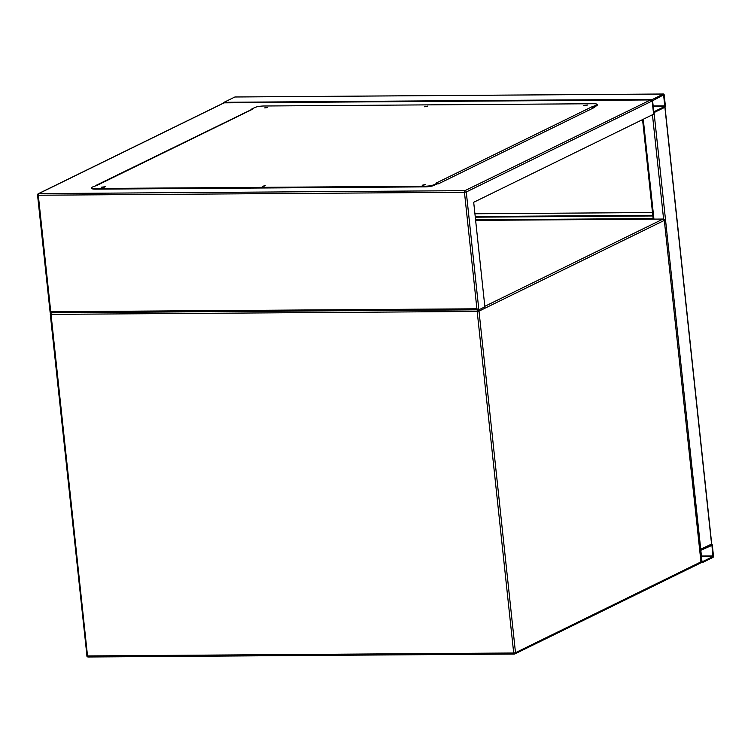 <?xml version="1.0" encoding="UTF-8"?>
<svg xmlns="http://www.w3.org/2000/svg" width="751" height="751" viewBox="0 0 751 751"><rect width="100%" height="100%" fill="white"/><g stroke="black" fill="none" stroke-linecap="round" stroke-linejoin="round"><path stroke-width="1.13" d="M712.99 557.392A1.352 0.62 89.6 0 0 713.45 555.768L712.314 545.179A1.352 0.62 89.6 0 0 711.704 544.118A1.352 0.62 89.6 0 0 711.572 544.146L700.749 549.45A1.352 0.62 89.6 0 0 700.289 551.074L701.415 561.664A1.352 0.62 89.6 0 0 702.025 562.724A1.352 0.62 89.6 0 0 702.157 562.696L712.99 557.392M711.939 545.367L700.833 550.276L702.025 561.879L712.906 556.566L711.939 545.367L710.859 545.376M653.445 112.763L665.02 107.168L711.713 544.015L699.66 549.704M664.213 95.067A1.352 0.62 89.6 0 0 663.602 94.006A1.352 0.62 89.6 0 0 663.471 94.035L652.638 99.339A1.352 0.62 89.6 0 0 652.178 100.953L653.314 111.552A1.352 0.62 89.6 0 0 653.924 112.612A1.352 0.62 89.6 0 0 654.055 112.575L664.888 107.271A1.352 0.62 89.6 0 0 665.348 105.656L664.213 95.067M223.667 102.962A1.352 0.62 -90.4 0 1 224.07 102.296L234.894 96.992A1.352 0.62 -90.4 0 1 235.035 96.963A1.352 0.62 -90.4 0 1 235.166 96.992M664.795 106.445L663.612 94.851L652.553 100.775L653.914 111.758L664.795 106.445L653.173 106.529M475.214 216.523L652.797 215.293M475.289 217.18L652.863 215.959M474.923 213.763L652.506 212.542M223.948 102.849L650.619 99.902L464.916 190.67A1.352 1.183 63.9 0 1 466.268 191.984L478.856 309.806L476.904 308.792L50.749 311.731L38.301 195.232L37.691 194.941A1.352 1.183 63.9 0 1 38.301 193.72L223.948 102.849L650.235 99.939L652.178 100.953L653.595 114.199L473.693 202.282L484.874 306.868L478.856 309.806L50.176 312.801L478.481 309.816M593.534 107.299L594.745 107.29L438.312 183.882L437.101 183.892M96.222 185.29L251.256 109.655M50.749 311.731L50.279 312.763M224.07 102.878L38.761 193.608A1.352 0.62 -90.4 0 0 38.301 195.232L464.456 192.284A1.352 0.62 89.6 0 1 464.916 190.67L38.761 193.608A1.352 1.183 63.9 0 0 38.301 193.72A1.352 1.352 0 0 0 37.55 195.082L50.176 312.801M102.23 187.431L104.314 187.206M102.333 187.431L101.216 187.196L105.262 186.764L102.333 187.431M262.193 186.323L264.268 186.098M262.296 186.323L265.225 185.666L262.296 186.323M422.156 185.215L424.231 184.999M422.259 185.215L425.179 184.558L422.259 185.215M584.607 105.684L586.681 105.459M584.71 105.684L583.583 105.45L587.629 105.018L584.71 105.684M424.644 106.783L426.718 106.558M424.747 106.783L427.676 106.126L424.747 106.783M264.69 107.891L266.765 107.665M264.784 107.891L267.713 107.233L264.784 107.891M596.472 105.159L596.547 105.825L592.774 107.59A1.352 1.183 -116.1 0 0 591.657 106.942L436.425 182.944L437.636 182.934L434.022 184.699A6.778 1.295 173.9 0 1 424.982 186.22L95.396 188.492A6.778 1.295 173.9 0 1 91.669 187.741A6.778 1.295 173.9 0 1 92.373 187.055L97.189 185.281L252.42 109.28L251.21 109.289L254.824 107.524A6.778 1.295 173.9 0 1 263.864 106.004L593.45 103.732A6.778 1.295 173.9 0 1 597.186 104.483A6.778 1.295 173.9 0 1 596.472 105.159L591.657 106.942M592.933 107.59L592.868 106.933M424.982 186.22L425.047 186.877A6.778 1.295 -6.1 0 0 434.097 185.366L437.702 183.601L437.636 182.934M252.42 109.28A1.352 1.183 -116.1 0 0 251.97 109.383L96.945 185.281M425.047 186.877L95.471 189.149L95.396 188.492M91.669 187.741L91.735 188.398A6.778 1.295 -6.1 0 0 95.471 189.149M596.547 105.825A6.778 1.295 -6.1 0 0 597.252 105.149L597.186 104.483M592.99 108.144A1.352 1.183 -116.1 0 0 592.774 107.59M484.817 306.314L662.964 219.085L475.627 220.381M514.172 654.027L88.271 656.965A1.352 0.62 -90.4 0 1 88.139 656.994A1.352 0.62 -90.4 0 1 87.529 655.933L513.693 652.995L477.185 311.44L51.03 314.378L87.529 655.933L86.787 655.783A1.352 1.352 0 0 0 88.139 656.994L514.304 654.055A1.352 0.62 89.6 0 0 514.435 654.027A1.352 1.183 63.9 0 0 514.886 653.914L700.204 563.184A1.352 1.352 0 0 0 700.955 561.823L700.786 561.72M664.269 220.156L664.457 220.268A1.352 1.352 0 0 0 663.095 219.048A1.352 0.62 -90.4 0 0 662.964 219.085A1.352 1.183 63.9 0 1 664.316 220.4L700.955 561.823L664.316 220.4L478.997 311.13L515.496 652.694L700.814 561.955A1.352 1.183 63.9 0 1 700.204 563.184M513.693 652.995A1.352 0.62 89.6 0 0 514.304 654.055A1.352 1.352 0 0 0 514.886 653.914A1.352 1.183 63.9 0 0 515.496 652.694L513.693 652.995M86.928 655.651L50.279 314.228L51.03 314.378A1.352 0.62 -90.4 0 1 51.434 312.791M51.181 312.791L51.04 312.867A1.352 1.183 63.9 0 0 50.42 314.087L50.279 314.228A1.352 1.352 0 0 1 51.04 312.867A1.352 1.183 63.9 0 1 51.228 312.791M477.598 309.853A1.352 0.62 89.6 0 0 477.185 311.44L478.997 311.13A1.352 1.183 63.9 0 0 477.918 309.844M475.627 220.343L663.095 219.048A1.352 0.62 -90.4 0 1 663.311 219.132M700.289 551.074L699.81 551.074M701.415 561.664L700.936 561.664M701.894 562.696L700.749 562.706M713.075 555.956L701.209 556.04M712.906 556.566L701.274 556.641M664.888 107.271L711.572 544.146M643.26 119.259L653.933 219.114M652.45 114.762L663.602 219.151M654.055 112.575L700.749 549.45M234.894 96.992L663.471 94.035M224.07 102.296L652.638 99.339M653.107 105.919L664.973 105.844M662.757 95.255L663.837 95.246M475.571 219.799L653.145 218.569M652.178 100.953L466.268 191.984L464.456 192.284L476.904 308.792M434.097 185.366L434.022 184.699M702.025 562.724L700.73 562.734M642.565 119.597L653.201 219.123M235.035 96.963L663.602 94.006"/></g></svg>
